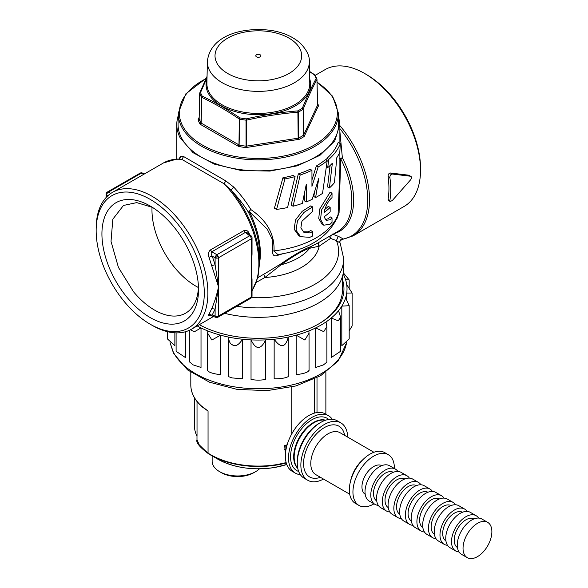 <?xml version="1.0" encoding="UTF-8"?>
<svg xmlns="http://www.w3.org/2000/svg" width="588" height="588" viewBox="0 0 588 588"><rect width="100%" height="100%" fill="white"/><g stroke="black" fill="none" stroke-linecap="round" stroke-linejoin="round"><path stroke-width="0.88" d="M198.443 287.539A62.181 35.897 60 0 1 174.864 267.797A62.181 35.897 60 0 1 152.042 207.182M198.465 287.106A62.181 35.897 60 0 1 185.639 313.161A62.181 35.897 60 0 1 133.469 291.692L118.423 267.408L111.022 241.403L112.83 219.192L123.458 205.462L136.754 202.61L152.439 207.38M173.372 226.24A68.296 39.433 -120 0 0 150.219 206.043A68.296 39.433 -120 0 0 103.429 221A68.296 39.433 -120 0 0 127.067 297.381A68.296 39.433 -120 0 0 198.516 289.686A68.296 39.433 -120 0 0 173.372 226.24M176.135 221.992A76.447 44.137 60 0 1 202.603 307.495A76.447 44.137 60 0 1 150.219 324.231A76.447 44.137 60 0 1 124.303 301.622A76.447 44.137 60 0 1 96.16 230.599A76.447 44.137 60 0 1 176.135 221.992M96.16 230.599L96.16 228.519A78.998 45.614 60 0 1 112.521 192.349A78.998 45.614 60 0 1 125.244 188.697A78.998 45.614 60 0 1 178.803 219.625A78.998 45.614 60 0 1 191.526 329.184A78.998 45.614 60 0 1 178.803 332.837A78.998 45.614 60 0 1 152.02 325.267L150.219 324.231M179.81 158.789L180.692 156.312L183.566 156.518L181.905 159.429A78.998 45.614 -120 0 0 176.224 159.267A78.998 45.614 -120 0 0 163.508 162.92L176.951 159.047L181.905 159.429L224.101 183.787L231.047 190.13C238.331 197.847 244.101 205.183 248.364 212.136L250.848 209.556C267.026 220.669 274.743 234.443 274.008 250.87L277.881 254.604C308.935 249.687 328.979 236.758 338.026 215.825L339.886 169.021M252.031 244.211L251.282 267.966L252.031 284.423M210.423 315.352C208.373 316.403 207.895 316.028 208.983 314.242L211.768 308.575C214.451 302.394 216.707 295.161 218.545 286.863L208.983 257.265C207.887 254.273 208.373 251.833 210.423 249.944L211.82 251.774L245.38 232.4A2.55 1.47 60 0 1 243.983 230.577C246.519 229.805 248.312 230.93 249.363 233.958L249.547 234.575M183.566 156.518L225.799 180.906L233.708 187.058C240.69 194.628 246.409 202.125 250.848 209.556L248.364 212.136A68.282 39.418 -120 0 1 259.617 254.398L259.617 262.542A78.255 45.18 -120 0 0 231.047 190.13L233.708 187.058M252.031 290.56A78.998 45.614 -120 0 0 224.101 183.787L225.799 180.906M252.031 254.053L251.282 267.966L252.031 279.734M211.82 315.139L208.983 314.242M210.702 315.094L210.085 315.403L215.811 317.336A2.55 1.463 111.4 0 1 215.105 316.087L212.239 314.962L215.105 309.119L211.768 308.575M250.811 298.234A2.55 2.161 54.9 0 0 250.944 298.145A2.55 2.55 0 0 1 250.753 298.27L251.282 297.102L218.545 315.999A2.55 1.47 0 0 1 215.105 316.087L215.105 309.119L218.545 286.863L215.105 264.784L211.768 265.622M217.788 317.263A2.55 1.47 -120 0 0 218.016 317.167A2.55 1.47 -120 0 0 218.075 317.13A2.55 1.47 -120 0 0 218.545 315.999L218.545 257.728L218.075 256.052L215.105 257.809L215.105 264.784L212.239 256.155L208.983 257.265M250.944 298.145A2.55 2.55 0 0 0 252.031 296.058A2.55 1.47 0 0 1 251.282 297.102L251.282 238.824L218.545 257.728A2.55 1.47 0 0 1 215.105 257.809L212.239 256.155C210.989 254.251 210.849 252.789 211.82 251.774L216.899 254.7L218.075 256.052M252.031 254.244L252.031 237.787A2.55 1.47 0 0 1 251.282 238.824A2.55 1.47 -120 0 0 250.811 237.155A2.55 1.47 -120 0 0 249.635 235.803L245.38 232.4L247.394 232.855L251.069 235.795A2.55 1.463 -51.4 0 0 249.635 235.803L216.899 254.7A2.55 1.205 -60 0 0 215.105 257.809M340.011 242.91L336.424 240.646L330.559 238.397L319.152 246.181A61.159 35.309 180 0 1 264.894 277.499L256.419 282.291M178.877 158.995L180.692 156.312M338.431 115.616L339.886 124.48L334.741 140.936L319.968 155.313L297.418 165.801L269.936 171.079L240.992 170.483L214.238 164.081L193.048 152.689L180.09 137.732A81.548 47.084 180 0 1 176.79 124.48A81.548 47.084 180 0 1 178.252 115.616M325.296 219.633L328.302 218.707L330.14 216.832L332.022 217.92L332.022 222.345L330.162 224.197L323.804 225.204L320.534 219.442L321.621 209.828L332.022 193.209L332.022 197.634C328.266 200.876 325.612 205.822 324.069 212.466A84.099 48.554 180 0 0 330.162 207.439L328.302 206.366A81.548 47.084 180 0 1 324.738 209.504M332.022 193.209L330.14 192.129L319.762 208.953L318.74 218.442L321.989 224.153L323.804 225.204M326.935 158.348L328.773 159.407A84.099 48.554 180 0 0 340.334 143.678L338.188 142.436A81.548 47.084 180 0 1 326.935 158.348L326.663 160.428M330.096 165.507L327.538 186.918L329.39 187.991A84.099 48.554 0 0 0 334.432 182.684L336.836 157.613A84.099 48.554 180 0 0 339.805 152.233L340.334 143.678M304.444 193.401L304.444 200.846L306.274 201.904A84.099 48.554 0 0 0 312.154 199.325L318.85 178.193L315.594 197.575L313.794 196.532L314.573 191.989M293.074 206.234L291.141 205.116L298.292 173.923L300.167 175.004L293.074 206.234A84.099 48.554 0 0 0 302.364 203.382L306.267 184.375L306.274 201.904M300.167 175.004A84.099 48.554 180 0 0 311.949 170.292L310.133 169.248A81.548 47.084 180 0 1 298.292 173.923M311.949 179.906L316.337 165.985L318.137 167.021L311.956 186.359M318.137 167.021A84.099 48.554 180 0 0 327.207 160.744L325.377 159.686A81.548 47.084 180 0 1 316.337 165.985M276.558 209.409L274.405 208.174L282.931 177.774L284.952 178.943L276.558 209.409A84.099 48.554 0 0 0 287.547 207.542L295.066 176.562A84.099 48.554 180 0 1 284.952 178.943M295.066 176.562L293.155 175.459A81.548 47.084 180 0 1 282.931 177.774M312.618 206.895L310.802 205.851L302.166 211.327L295.543 219.941L294.132 229.173L298.748 235.619L300.615 236.699L296.036 230.275L297.432 221.037L304.011 212.386L312.618 206.895L312.618 211.32L301.923 221.272L300.865 227.865L303.945 232.414L309.81 232.914L312.618 231.599L312.618 236.023L309.81 237.331L300.615 236.699M312.618 231.599L310.802 230.555L307.994 231.863L303.077 231.804M179.568 159.061L180.604 156.401M339.974 242.734C339.474 240.558 340.408 239.353 342.76 239.118L342.113 239.514C339.967 240.749 339.305 241.903 340.143 242.962L343.708 258.61L343.708 268.047A85.37 49.289 180 0 1 224.653 313.338M339.886 128.596A78.255 45.18 -120 0 1 342.76 239.118C342.966 238.779 341.444 237.846 338.21 236.31L336.424 240.646A80.277 46.349 180 0 1 251.524 297.579M259.617 262.638A67.532 38.992 -120 0 0 249.239 211.555L267.32 229.261L272.384 239.581L272.7 251.083L274.008 250.87A81.548 47.084 180 0 0 338.365 213.709L339.078 212.76L340.695 158.753L339.541 158.348L342.378 157.856A68.282 39.418 60 0 1 334.08 233.642M339.886 131.462L342.378 157.856L340.695 158.753A67.532 38.992 -120 0 1 337.835 231.466L317.513 243.204M338.607 123.906A80.277 46.349 180 0 1 235.737 168.947A80.277 46.349 180 0 1 178.068 123.906L178.304 113.072A80.041 46.209 180 0 0 235.803 157.988A80.041 46.209 180 0 0 338.372 113.072L338.607 123.906M326.377 166.882L327.7 167.646A84.099 48.554 180 0 0 332.352 163.236L329.39 187.991M328.773 159.407L327.7 167.646M311.949 170.292L311.949 186.359M327.207 160.744L322.54 193.371A84.099 48.554 0 0 1 315.594 197.575M330.162 207.439L330.162 211.827A84.099 48.554 180 0 1 324.069 216.854L326.142 220.338L330.162 219.772L332.022 217.92M143.884 174.246L140.091 173.159A2.55 2.55 0 0 1 142.289 172.99A2.55 1.463 -68.6 0 0 141.208 173.203L108.471 192.1A2.55 1.47 60 0 0 107.354 192.055L140.091 173.159M107.295 192.092A2.55 1.47 60 0 1 107.354 192.055A2.55 2.55 0 0 0 106.075 194.261A2.55 1.47 0 0 0 106.671 195.209A2.55 1.713 -60 0 1 108.471 192.1L110.794 193.445M338.21 236.31L332.36 234.053M329.368 236.354L330.559 238.397L331.206 235.296M319.166 242.234C317.902 243.3 317.895 244.615 319.152 246.181L309.611 248.283C303.584 250.069 294.051 255.567 281.02 264.791L264.894 277.499L263.777 274.214M337.027 218.449L339.078 212.76M272.7 251.083C272.376 255.295 274.074 256.706 277.786 255.317L282.755 253.766M266.651 272.567L280.645 264.019L281.02 264.791A56.066 32.369 180 0 0 309.611 248.283L310.538 246.762C304.106 249.018 294.147 254.766 280.645 264.019M310.538 246.762L317.461 243.226M277.786 255.317L279.182 254.339M342.436 276.536L342.436 290.104A84.099 48.554 180 0 1 318.343 324.128M339.886 125.619A78.998 45.614 -120 0 1 353.175 235.854L404.154 206.417A78.998 45.614 -120 0 0 420.516 170.255A78.998 45.614 -120 0 0 364.656 73.5A78.998 45.614 -120 0 0 337.872 65.937A78.998 45.614 -120 0 0 325.157 69.59L315.227 75.323M390.167 201.508L388.33 200.449L388.051 199.42A78.998 45.614 -120 0 0 388.051 176.532L389.881 177.591A81.548 47.084 -120 0 1 389.881 200.479L390.167 201.508L392.284 200.552L410.586 179.847C411.798 177.98 411.798 176.775 410.586 176.246L408.785 175.202L410.586 176.246L392.284 174.055C390.689 174.298 389.888 175.474 389.881 177.591M408.785 175.202L390.447 172.997C388.844 173.232 388.051 174.408 388.051 176.532M199.325 324.679A85.627 49.436 0 0 0 318.887 323.812A85.627 49.436 0 0 0 342.436 279.557M420.516 170.255L420.516 168.175A76.447 44.137 -120 0 0 366.456 74.544L364.656 73.5M343.12 273.839A88.685 51.2 180 0 1 345.604 279.726A88.685 51.2 180 0 1 346.722 284.636A88.685 51.2 180 0 1 346.722 293.074A88.685 51.2 180 0 1 345.604 297.991A88.685 51.2 180 0 1 341.819 306.142A88.685 51.2 180 0 1 338.534 310.721A88.685 51.2 180 0 1 331.228 318.027A88.685 51.2 180 0 1 326.002 321.959A88.685 51.2 180 0 1 315.668 327.92A88.685 51.2 180 0 1 308.862 330.941A88.685 51.2 180 0 1 296.205 335.16A88.685 51.2 180 0 1 288.274 337.056A88.685 51.2 180 0 1 274.155 339.239A88.685 51.2 180 0 1 265.644 339.886A88.685 51.2 180 0 1 251.032 339.886A88.685 51.2 180 0 1 242.521 339.239A88.685 51.2 180 0 1 233.37 337.99A88.685 51.2 180 0 1 228.409 337.056A88.685 51.2 180 0 1 220.478 335.16A88.685 51.2 180 0 1 207.821 330.941A88.685 51.2 180 0 1 201.015 327.92A88.685 51.2 180 0 1 197.164 325.928M185.455 331.742L185.455 357.563L176.099 351.301L176.099 332.874M189.784 330.103L189.784 362.135L193.261 364.928L201.015 367.456L201.015 327.92L194.253 331.838L190.519 329.736M207.821 370.469C208.453 372.27 212.672 373.681 220.478 374.696L220.478 335.16L211.886 340.033L207.63 333.161L207.821 330.941M228.409 337.056L228.409 376.585L232.017 377.915L242.521 378.775L242.521 339.239C238.603 345.303 235.104 347.074 232.017 344.561C230.187 343.936 228.982 341.43 228.409 337.056M251.032 339.886L251.032 379.422C255.934 380.363 260.8 380.363 265.644 379.422L265.644 339.886C260.8 350.007 255.927 350.007 251.032 339.886M274.155 339.239L274.155 378.775C280.755 378.841 285.459 378.113 288.274 376.585L288.274 337.056C285.525 347.758 280.821 348.486 274.155 339.239M308.862 330.941L309.053 333.161L304.827 340.026L296.205 335.16L296.205 374.696C304.055 373.659 308.274 372.255 308.862 370.469M315.668 327.92L315.668 367.456L323.437 364.913L326.891 362.135L326.891 326.487L323.767 331.676L315.668 327.92M326.002 321.959L326.891 326.487M331.228 318.027L331.228 357.563L340.577 351.301L340.577 317.116L338.313 320.82L331.228 318.027M338.534 310.721L340.577 317.116M341.819 306.142L341.819 345.671L349.184 338.975L349.184 305.694L341.819 306.142M345.604 297.991L349.184 305.694M346.722 284.636L352.116 293.022L346.722 293.074L346.722 299.512M343.311 272.788L349.184 279.954L345.604 279.726M174.864 332.815L174.864 345.671L167.492 338.975L167.492 331.676M199.163 118.835L199.148 119.107A1.022 0.816 -19.8 0 1 198.156 120.04L198.178 119.496L199.148 119.107A60.454 34.898 0 0 0 200.934 122.951L201.662 97.314C214.245 103.326 226.784 110.566 239.287 119.033L238.985 145.008L238.265 146.243L239.066 146.53A61.468 35.486 0 0 0 241.036 146.882A61.468 35.486 0 0 0 245.843 147.573L299.255 139.312A61.468 35.486 0 0 0 304.216 136.453L318.527 105.612A61.468 35.486 0 0 0 317.505 103.209M302.952 109.39A59.902 34.582 180 0 1 298.307 112.073A1.022 0.559 -117.3 0 0 298.219 111.617A1.022 0.529 118.5 0 1 297.896 112.198L298.16 138.187L298.579 138.055A60.454 34.898 0 0 0 303.452 135.24L303.18 109.147C307.752 98.012 312.346 88.119 316.947 79.476L317.513 105.186L318.498 106.156M198.156 120.04A61.468 35.486 0 0 0 199.971 123.95L200.934 122.951L239.389 145.148A60.454 34.898 0 0 0 241.323 145.501A60.454 34.898 0 0 0 246.049 146.184L246.034 120.158L246.504 120.15C263.659 116.255 280.785 113.602 297.896 112.198L297.749 110.904A59.057 34.097 0 0 0 302.328 108.258L303.18 109.147A1.022 0.514 0.3 0 1 302.952 109.353L302.328 108.258C306.929 97.101 311.53 87.186 316.138 78.498A1.022 0.845 27.9 0 1 316.947 79.476L316.961 79.204A1.022 0.816 160 0 0 316.138 78.498A59.057 34.097 0 0 0 314.462 74.889L309.516 71.626M349.184 330.757L352.116 325.987L352.116 293.022M201.419 97.079A59.902 34.582 180 0 1 199.714 93.418A1.022 0.816 -20 0 1 200.537 92.514A59.057 34.097 0 0 0 202.213 96.123L201.419 97.049A1.022 0.625 5.2 0 0 201.662 97.314L201.184 123.186L200.464 124.413L199.971 123.95M207.035 77.609L200.537 92.514A1.022 0.757 -157.3 0 0 199.736 93.058M315.197 75.264L315.183 75.235A1.022 1.022 0 0 0 314.859 74.889L309.516 71.376M315.264 75.514L314.462 74.889M298.219 111.617A1.022 0.559 -117.3 0 0 297.749 110.904C280.564 112.323 263.38 114.976 246.203 118.879L246.504 120.15A1.022 0.551 5.2 0 1 246.034 120.128L246.203 118.879A59.057 34.097 0 0 1 241.712 118.225A59.057 34.097 0 0 1 239.948 117.909A1.022 0.544 123.9 0 0 239.287 119.033L239.948 117.909C227.372 109.405 214.789 102.143 202.213 96.123L201.662 97.314M246.034 120.158A59.902 34.582 180 0 1 241.477 119.496A59.902 34.582 180 0 1 239.684 119.173L239.728 118.71M257.625 57.227A2.55 1.47 0 0 0 260.888 55.816A2.55 1.47 0 0 0 259.058 54.405A2.55 1.47 0 0 0 255.795 55.816A2.55 1.47 0 0 0 257.625 57.227M317.005 377.731L317.005 412.548M314.337 413.144L314.337 379.076M291.78 387.022L291.78 433.848M285.423 454.318L284.666 445.447A1.022 0.588 180 0 1 285.79 445.572L286.768 446.138M287.142 444.807A67.532 38.992 180 0 1 285.298 445.285A67.532 38.992 180 0 1 284.666 445.447M285.819 450.592L285.79 449.526L284.666 449.401M197.024 401.56L197.024 436.2A63.894 36.89 180 0 1 194.444 425.815L194.444 397.789M190.806 384.986C190.909 392.938 194.643 400.2 202 406.771L208.049 411.012A67.532 38.992 180 0 1 190.806 384.986L190.806 372.344M196.987 436.12L196.987 439.728L199.802 446.138L208.049 453.113L208.049 411.012L199.949 404.838M198.23 443.866L208.24 453.561M212.136 455.898L212.136 461.249A25.482 14.715 0 0 0 219.596 471.65A25.482 14.715 0 0 0 230.445 475.369A25.482 14.715 0 0 0 255.64 471.65A25.482 14.715 0 0 0 259.455 468.827M219.596 471.65L221.397 472.693A22.932 13.245 0 0 0 231.157 476.037A22.932 13.245 0 0 0 253.832 472.693L255.64 471.65M467.262 557.659L461.499 554.33A20.389 11.767 -60 0 1 460.154 533.36A20.389 11.767 -60 0 1 478.603 518.072A20.389 11.767 -60 0 1 481.888 519.02L487.65 522.342A20.389 11.767 -60 0 1 488.995 543.319A20.389 11.767 -60 0 1 470.547 558.6A20.389 11.767 -60 0 1 467.262 557.659A20.389 11.767 -60 0 1 465.916 536.69A20.389 11.767 -60 0 1 484.372 521.402A20.389 11.767 -60 0 1 487.65 522.342M457.464 547.582A16.567 9.562 -60 0 1 456.626 530.486A16.567 9.562 -60 0 1 471.539 518.234A16.567 9.562 -60 0 1 474.024 518.895M459.03 551.941A20.389 11.767 -60 0 1 459.015 551.941A20.389 11.767 -60 0 1 455.729 551L449.967 547.671A20.389 11.767 -60 0 1 448.622 526.701A20.389 11.767 -60 0 1 467.07 511.413A20.389 11.767 -60 0 1 470.356 512.361L476.118 515.691A20.389 11.767 -60 0 1 478.588 518.072M455.729 551A20.389 11.767 -60 0 1 454.384 530.031A20.389 11.767 -60 0 1 472.84 514.743A20.389 11.767 -60 0 1 476.118 515.691M445.932 540.923A16.567 9.562 -60 0 1 445.094 523.835A16.567 9.562 -60 0 1 460.007 511.575A16.567 9.562 -60 0 1 462.491 512.244M447.497 545.282A20.389 11.767 -60 0 1 447.483 545.282A20.389 11.767 -60 0 1 444.197 544.341L438.435 541.011A20.389 11.767 -60 0 1 437.09 520.042A20.389 11.767 -60 0 1 455.538 504.761A20.389 11.767 -60 0 1 458.824 505.702L464.586 509.032A20.389 11.767 -60 0 1 467.056 511.413M444.197 544.341A20.389 11.767 -60 0 1 442.852 523.371A20.389 11.767 -60 0 1 461.308 508.083A20.389 11.767 -60 0 1 464.586 509.032M434.4 534.264A16.567 9.562 -60 0 1 433.562 517.175A16.567 9.562 -60 0 1 448.475 504.916A16.567 9.562 -60 0 1 450.959 505.584M435.965 538.623A20.389 11.767 -60 0 1 435.951 538.623A20.389 11.767 -60 0 1 432.665 537.682L426.903 534.352A20.389 11.767 -60 0 1 425.558 513.383A20.389 11.767 -60 0 1 444.006 498.102A20.389 11.767 -60 0 1 447.284 499.043L453.054 502.373A20.389 11.767 -60 0 1 455.524 504.754M432.665 537.682A20.389 11.767 -60 0 1 431.32 516.712A20.389 11.767 -60 0 1 449.769 501.432A20.389 11.767 -60 0 1 453.054 502.373M422.868 527.605A16.567 9.562 -60 0 1 422.03 510.516A16.567 9.562 -60 0 1 436.943 498.256A16.567 9.562 -60 0 1 439.427 498.925M424.433 531.971A20.389 11.767 -60 0 1 424.418 531.964A20.389 11.767 -60 0 1 421.133 531.023L415.371 527.693A20.389 11.767 -60 0 1 414.025 506.724A20.389 11.767 -60 0 1 432.474 491.443A20.389 11.767 -60 0 1 435.752 492.384L441.522 495.713A20.389 11.767 -60 0 1 443.991 498.095M421.133 531.023A20.389 11.767 -60 0 1 419.788 510.053A20.389 11.767 -60 0 1 438.236 494.773A20.389 11.767 -60 0 1 441.522 495.713M411.335 520.946A16.567 9.562 -60 0 1 410.498 503.857A16.567 9.562 -60 0 1 425.411 491.597A16.567 9.562 -60 0 1 427.895 492.266M412.901 525.312A20.389 11.767 -60 0 1 412.886 525.312A20.389 11.767 -60 0 1 409.601 524.364L403.838 521.034A20.389 11.767 -60 0 1 402.486 500.065A20.389 11.767 -60 0 1 420.942 484.784A20.389 11.767 -60 0 1 424.22 485.725L429.99 489.054A20.389 11.767 -60 0 1 432.459 491.443M409.601 524.364A20.389 11.767 -60 0 1 408.256 503.394A20.389 11.767 -60 0 1 426.704 488.113A20.389 11.767 -60 0 1 429.99 489.054M399.803 514.294A16.567 9.562 -60 0 1 398.965 497.198A16.567 9.562 -60 0 1 413.879 484.938A16.567 9.562 -60 0 1 416.363 485.607M401.369 518.653A20.389 11.767 -60 0 1 401.354 518.653A20.389 11.767 -60 0 1 398.069 517.705L392.306 514.375A20.389 11.767 -60 0 1 390.954 493.405A20.389 11.767 -60 0 1 409.41 478.125A20.389 11.767 -60 0 1 412.688 479.066L418.458 482.395A20.389 11.767 -60 0 1 420.92 484.784M398.069 517.705A20.389 11.767 -60 0 1 396.724 496.735A20.389 11.767 -60 0 1 415.172 481.454A20.389 11.767 -60 0 1 418.458 482.395M388.271 507.635A16.567 9.562 -60 0 1 387.433 490.539A16.567 9.562 -60 0 1 402.346 478.279A16.567 9.562 -60 0 1 404.831 478.948M389.837 511.994A20.389 11.767 -60 0 1 389.822 511.994A20.389 11.767 -60 0 1 386.536 511.053L380.774 507.723A20.389 11.767 -60 0 1 379.422 486.754A20.389 11.767 -60 0 1 397.878 471.466A20.389 11.767 -60 0 1 401.156 472.407L406.925 475.736A20.389 11.767 -60 0 1 409.388 478.125M386.536 511.053A20.389 11.767 -60 0 1 385.191 490.076A20.389 11.767 -60 0 1 403.64 474.795A20.389 11.767 -60 0 1 406.925 475.736M376.739 500.976A16.567 9.562 -60 0 1 375.901 483.88A16.567 9.562 -60 0 1 390.814 471.627A16.567 9.562 -60 0 1 393.298 472.289M378.305 505.335A20.389 11.767 -60 0 1 378.29 505.335A20.389 11.767 -60 0 1 375.004 504.394L369.235 501.064A20.389 11.767 -60 0 1 367.89 480.095A20.389 11.767 -60 0 1 386.345 464.807A20.389 11.767 -60 0 1 389.624 465.747L395.393 469.077A20.389 11.767 -60 0 1 397.855 471.466M375.004 504.394A20.389 11.767 -60 0 1 373.659 483.424A20.389 11.767 -60 0 1 392.108 468.136A20.389 11.767 -60 0 1 395.393 469.077M365.207 494.317A16.567 9.562 -60 0 1 364.369 477.221A16.567 9.562 -60 0 1 379.282 464.968A16.567 9.562 -60 0 1 381.766 465.63M373.997 503.813A29.304 16.92 -60 0 1 363.729 506.812A29.304 16.92 -60 0 1 359.011 505.46L355.409 503.379A29.304 16.92 -60 0 1 353.476 473.23A29.304 16.92 -60 0 1 379.995 451.261A29.304 16.92 -60 0 1 384.714 452.613L388.315 454.7A29.304 16.92 -60 0 1 394.386 468.496M359.011 505.46A29.304 16.92 -60 0 1 357.078 475.31A29.304 16.92 -60 0 1 383.596 453.341A29.304 16.92 -60 0 1 388.315 454.7M323.496 479.066A33.126 19.125 -60 0 1 313.059 481.793A33.126 19.125 -60 0 1 307.73 480.264L304.121 478.184A33.126 19.125 -60 0 1 297.263 463.013A33.126 19.125 -60 0 1 320.688 422.441A33.126 19.125 -60 0 1 331.919 419.266A33.126 19.125 -60 0 1 337.255 420.802L340.856 422.882A33.126 19.125 -60 0 1 347.706 437.134M307.73 480.264A33.126 19.125 -60 0 1 305.539 446.182A33.126 19.125 -60 0 1 335.52 421.346A33.126 19.125 -60 0 1 340.856 422.882M300.336 474.641A33.126 19.125 -60 0 1 295.382 473.134L292.229 471.311A33.126 19.125 -60 0 1 290.046 437.237A33.126 19.125 -60 0 1 320.026 412.401A33.126 19.125 -60 0 1 325.355 413.937L328.508 415.753A33.126 19.125 -60 0 1 332.293 419.295M295.382 473.134A33.126 19.125 -60 0 1 293.191 439.06A33.126 19.125 -60 0 1 323.172 414.217A33.126 19.125 -60 0 1 328.508 415.753M243.983 230.577L210.423 249.944M343.708 258.61A85.37 49.289 180 0 1 236.824 306.311M107.78 195.848L106.671 195.209L106.671 196.921M179.737 158.833L180.09 156.974M205.991 78.652A79.02 45.621 0 0 0 188.711 91.25A79.02 45.621 0 0 0 191.166 136.857A79.02 45.621 0 0 0 216.722 151.608A79.02 45.621 0 0 0 236.089 156.606A79.02 45.621 0 0 0 295.705 153.027A79.02 45.621 0 0 0 327.964 134.402A79.02 45.621 0 0 0 325.517 88.803A79.02 45.621 0 0 0 317.05 82.291M388.051 199.42L389.881 200.479M390.447 172.997L392.284 174.055M198.178 119.496L199.163 117.379M238.265 146.243L200.464 124.413M317.549 105.061A1.022 0.816 160.2 0 0 317.564 105.127L317.564 105.127A1.022 0.816 160.2 0 0 318.527 105.612M317.513 105.186L303.68 134.997A1.022 0.801 -155.1 0 0 304.665 135.968M303.18 109.147L303.452 135.24L304.216 136.453M297.896 112.198L298.307 112.073L298.579 138.055A1.022 0.551 -117.2 0 0 299.255 139.312M245.843 147.573L246.049 146.184L298.16 138.187L298.425 139.569M246.504 120.15L246.784 147.559M239.287 119.033L239.684 119.173L239.066 146.53M199.714 93.418L199.148 119.107M199.846 93.007L199.722 93.433M316.961 79.204L317.527 104.914M316.829 78.829A1.022 0.992 112.4 0 1 316.947 79.476M346.56 342.753A88.685 51.2 180 0 1 266.467 388.536A88.685 51.2 180 0 1 173.247 351.962L170.116 342.753M309.67 78.821A52.273 30.179 180 0 1 243.623 113.491A52.273 30.179 180 0 1 207.005 78.821M206.91 83.356A51.435 29.694 0 0 0 243.858 112.22A51.435 29.694 0 0 0 309.766 83.356L309.303 61.586A50.965 29.422 180 0 1 243.991 90.184A50.965 29.422 180 0 1 207.373 61.586L206.91 83.356M270.539 31.818A43.321 25.012 0 0 0 216.766 48.775A43.321 25.012 0 0 0 246.144 79.814A43.321 25.012 0 0 0 299.909 62.857A43.321 25.012 0 0 0 270.539 31.818M286.15 462.624L277.352 464.505A67.532 38.992 180 0 1 208.049 453.113A1.022 0.617 -57.2 0 0 208.255 453.576A1.022 0.617 -57.2 0 1 208.255 453.576A67.23 38.815 0 0 0 210.798 455.127L210.798 455.127A67.23 38.815 0 0 0 277.271 464.924A67.23 38.815 0 0 0 286.253 462.991M285.981 449.636L285.79 445.572M274.522 467.482A57.484 33.193 0 0 0 286.746 464.491L274.508 467.489C252.936 470.679 234.002 467.886 217.692 459.103A57.484 33.193 0 0 0 274.522 467.482M350.573 481.109A24.211 13.98 -60 0 1 363.016 459.559M349.698 494.192L315.793 474.619A24.211 13.98 -60 0 1 314.19 449.717A24.211 13.98 -60 0 1 336.101 431.57A24.211 13.98 -60 0 1 339.996 432.687L373.909 452.26M320.445 477.302A29.304 16.92 -60 0 1 314.359 478.309A29.304 16.92 -60 0 1 306.105 450.599A29.304 16.92 -60 0 1 334.227 424.837A29.304 16.92 -60 0 1 344.656 435.37M320.688 422.441L319.277 423.257A31.135 17.971 120 0 0 297.263 461.389L297.263 463.013M297.726 468.099A28.033 16.185 -60 0 1 299.226 438.861A28.033 16.185 -60 0 1 323.488 420.045A28.033 16.185 -60 0 1 325.318 420.302M297.778 468.357A28.033 16.185 -60 0 1 298.447 439.148A28.033 16.185 -60 0 1 323.01 419.773A28.033 16.185 -60 0 1 325.568 420.214M298.682 471.466A30.238 17.456 -60 0 1 294.11 441.11A30.238 17.456 -60 0 1 322.195 416.855A30.238 17.456 -60 0 1 328.714 419.442M213.569 316.454L191.526 329.184M163.508 162.92L112.521 192.349M259.617 262.542L257.926 277.374L252.031 290.862M179.84 158.767L179.222 158.995M339.886 124.48L339.886 143.421M339.886 150.991L339.886 169.109M252.031 296.058L252.031 279.601M144.538 173.872L142.289 172.99M106.075 197.553L106.075 194.261M176.79 124.48L176.79 159.054M250.753 298.27L218.016 317.167M215.811 317.336A2.55 2.55 0 0 0 218.023 317.167M252.031 237.787A2.55 2.55 0 0 0 251.069 235.795M353.175 235.854L342.113 239.514M266.746 272.509L257.853 277.646M318.395 242.69L319.115 242.263M263.769 274.214L264.651 273.714M206.175 78.248L185.845 93.837L178.304 113.072M317.042 81.908L332.646 96.278L338.372 113.072M315.183 75.235L316.925 78.99A1.022 1.022 0 0 1 316.983 79.321L317.564 105.127M207.064 76.344L199.773 92.911A1.022 1.022 0 0 0 199.692 93.286L199.134 118.974M207.63 370.741L207.63 333.161M309.053 370.741L309.053 333.161M349.184 287.311L349.184 279.954M170.064 342.708L173.592 353.447L187.521 369.881L209.497 382.207L237.023 389.366L266.989 390.652L295.962 385.941L320.644 375.703L338.276 360.878L346.619 342.708M309.303 61.586C309.744 56.286 306.921 50.333 300.828 43.718C293.566 36.985 283.894 32.583 271.81 30.517C243.197 26.423 209.96 35.28 207.373 61.586M325.87 372.344L325.87 414.231M196.987 439.728C195.863 442.463 199.619 447.078 208.255 453.576L217.692 459.103"/></g></svg>
